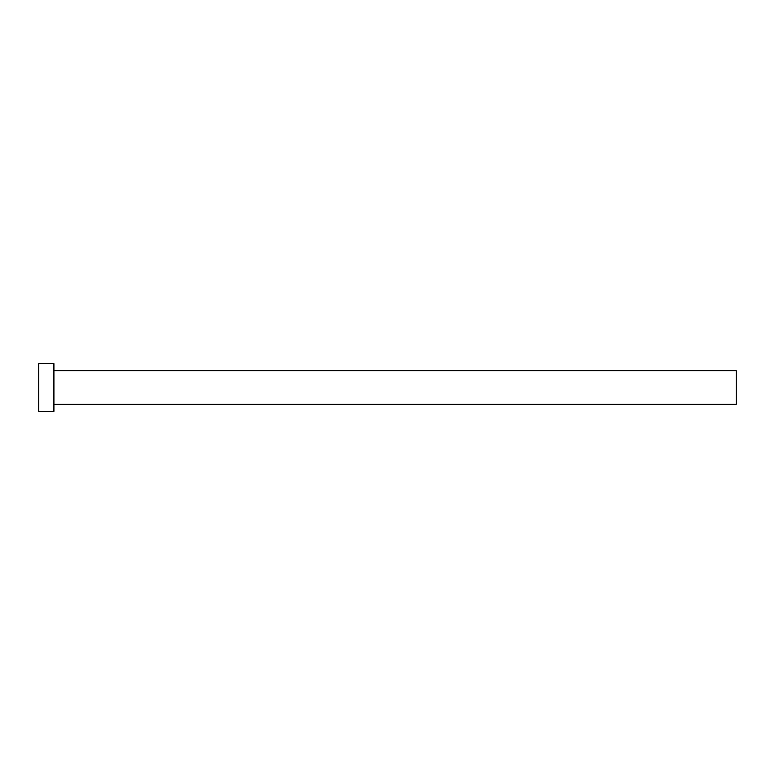 <?xml version="1.0" encoding="UTF-8"?>
<svg xmlns="http://www.w3.org/2000/svg" width="775" height="775" viewBox="0 0 775 775"><rect width="100%" height="100%" fill="white"/><g stroke="black" fill="none" stroke-linecap="round" stroke-linejoin="round"><path stroke-width="1.16" d="M53.911 370.712L736.25 370.712L736.25 404.288L53.911 404.288M53.911 387.5L53.911 411.331L38.75 411.331L38.75 363.669L53.911 363.669L53.911 387.5"/></g></svg>
